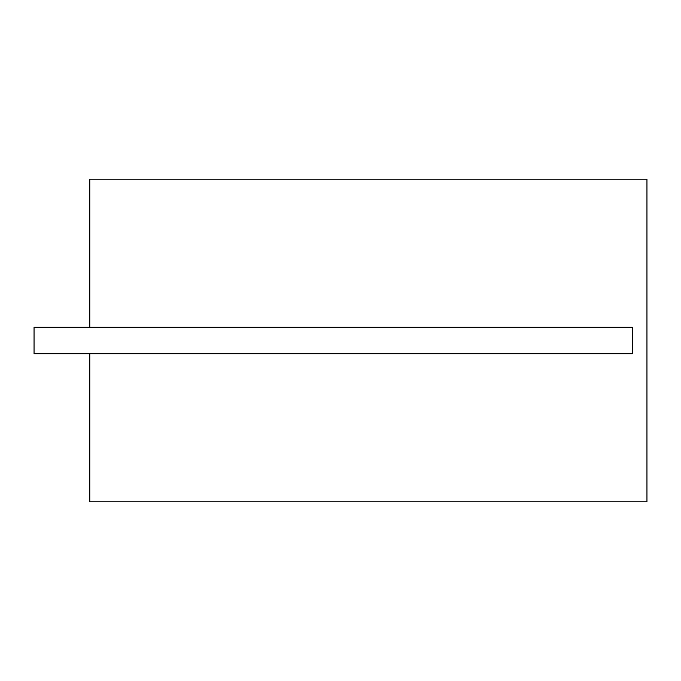 <?xml version="1.0" encoding="UTF-8"?>
<svg xmlns="http://www.w3.org/2000/svg" width="681" height="681" viewBox="0 0 681 681"><rect width="100%" height="100%" fill="white"/><g stroke="black" fill="none" stroke-linecap="round" stroke-linejoin="round"><path stroke-width="1.02" d="M89.764 179.214L646.95 179.214L646.95 501.786L89.764 501.786L89.764 353.694L632.291 353.694L632.291 327.306L89.764 327.306L89.764 179.214M89.764 327.306L34.05 327.306L34.05 353.694L89.764 353.694"/></g></svg>
